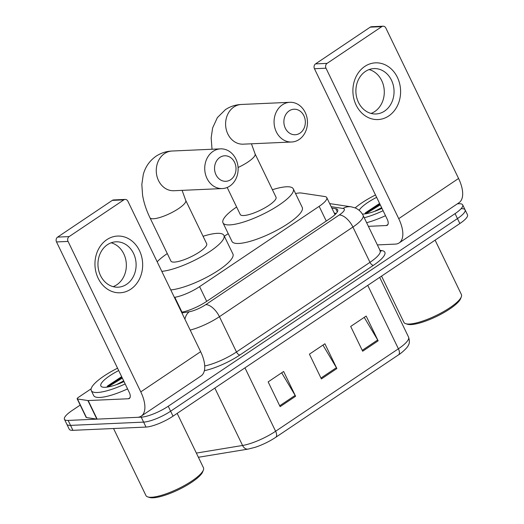 <?xml version="1.0" encoding="UTF-8"?>
<svg xmlns="http://www.w3.org/2000/svg" width="524" height="524" viewBox="0 0 524 524"><rect width="100%" height="100%" fill="white"/><g stroke="black" fill="none" stroke-linecap="round" stroke-linejoin="round"><path stroke-width="0.79" d="M174.368 297.37L174.813 297.298A21.294 5.26 -25.8 0 0 199.592 286.635L319.149 206.345A21.294 5.26 -25.8 0 0 326.773 197.594A21.294 5.26 -25.8 0 0 324.854 196.539L301.359 193.022A21.294 5.26 -25.8 0 0 299.59 192.956A21.294 5.26 -25.8 0 0 295.549 193.559M228.215 233.645L224.344 236.252M457.373 203.823L459.004 203.751A21.294 5.26 154.2 0 1 462.699 204.877A21.294 5.26 154.2 0 1 455.068 213.628L168.237 406.251A21.294 5.26 154.2 0 1 141.218 417.163L68.14 420.418A21.294 5.26 154.2 0 1 64.445 419.292A21.294 5.26 154.2 0 1 72.076 410.541L80.192 405.091M462.699 204.877L465.089 209.829A21.294 5.26 154.2 0 1 457.459 218.58L170.634 411.202A21.294 5.26 154.2 0 1 143.615 422.115L70.53 425.377A21.294 5.26 154.2 0 1 66.836 424.25A21.294 5.26 154.2 0 0 70.53 425.377L143.615 422.115A21.294 5.26 154.2 0 0 170.634 411.202L457.459 218.58A21.294 5.26 154.2 0 0 465.089 209.829A21.294 5.26 154.2 0 0 461.395 208.703M181.533 312.193L181.697 312.166A21.294 5.26 -25.8 0 0 206.469 301.503L330.048 218.515A21.294 5.26 -25.8 0 0 337.679 209.764A21.294 5.26 -25.8 0 0 335.753 208.703L331.862 208.126M334.26 213.078L336.251 213.373M368.202 285.082A28.388 7.015 154.2 0 1 367.756 285.39L398.404 348.794A28.388 7.015 -25.8 0 0 408.576 337.122C409.703 340.829 409.604 343.574 408.281 345.349C407.934 347.353 401.05 353.497 398.515 354.853L275.722 437.317A23.279 5.751 154.2 0 1 275.467 437.488A23.279 5.751 154.2 0 1 255.096 447.332L248.134 449.094A7.1 5.273 -99.3 0 1 242.573 445.472A28.388 7.015 -25.8 0 0 275.611 431.259L398.404 348.794A7.1 3.426 56.1 0 1 398.515 354.853A7.1 3.426 56.1 0 1 398.509 354.859L275.716 437.317A7.1 3.426 -123.9 0 0 275.716 437.317A7.1 3.426 -123.9 0 0 275.611 431.259L244.957 367.855A28.388 7.015 154.2 0 1 244.498 368.162M465.089 209.829L467.487 214.781A21.294 5.26 154.2 0 1 459.856 223.538L173.025 416.161A21.294 5.26 154.2 0 1 146.013 427.067L72.928 430.328A21.294 5.26 154.2 0 1 69.234 429.202L64.445 419.292M362.667 351.224L350.694 326.452L366.171 316.064L378.145 340.829L362.667 351.224M280.124 406.65L268.15 381.885L283.628 371.49L295.602 396.262L280.124 406.65M321.395 378.937L309.422 354.172L324.9 343.777L336.873 368.542L321.395 378.937M322.948 345.087L336.408 367.684A5.679 2.744 56.1 0 1 336.873 368.542M281.676 372.806L295.136 395.404A5.679 2.744 56.1 0 1 295.602 396.262M364.213 317.374L377.68 339.971A5.679 2.744 56.1 0 1 378.145 340.829M364.776 66.437A28.388 23.849 -92.6 0 1 397.382 77.342A28.388 23.849 -92.6 0 1 388.723 115.968A28.388 23.849 -92.6 0 1 356.11 105.055A28.388 23.849 -92.6 0 1 364.776 66.437M384.551 111.095A22.709 19.08 87.4 0 0 393.262 85.143A22.709 19.08 87.4 0 0 373.959 68.592A22.709 19.08 87.4 0 0 365.392 71.467A22.709 19.08 87.4 0 0 356.68 97.418A22.709 19.08 87.4 0 0 375.983 113.97A22.709 19.08 87.4 0 0 384.551 111.095M369.112 69.568A22.709 19.08 -92.6 0 1 384.053 88.451A22.709 19.08 -92.6 0 1 374.784 111.527A22.709 19.08 -92.6 0 1 371.071 113.426M377.365 244.911L395.312 244.112A28.388 13.716 -123.9 0 0 399.17 242.913A28.388 13.716 -123.9 0 0 398.731 218.659L325.993 68.199L314.452 68.716L387.19 219.17A7.1 3.426 56.1 0 1 387.301 225.235A7.1 3.426 56.1 0 1 386.339 225.536L368.385 226.335M399.17 242.913L459.011 202.722A28.388 13.716 -123.9 0 0 458.572 178.468L385.834 28.014A3.55 2.98 87.4 0 0 383.096 26.2A3.55 2.98 87.4 0 0 381.76 26.652L370.219 27.163A3.55 2.98 -92.6 0 1 371.562 26.717L383.096 26.2M314.452 68.716A3.55 2.98 -92.6 0 1 315.54 63.889L327.081 63.371L381.76 26.652M327.081 63.371A3.55 2.98 87.4 0 0 325.993 68.199M315.54 63.889L370.219 27.163M435.11 240.156L461.402 294.54A31.938 7.886 154.2 0 1 461.33 296.813L460.648 298.569A30.516 7.539 154.2 0 1 440.114 314.662A30.516 7.539 154.2 0 1 411.065 324.579A30.516 7.539 154.2 0 1 407.515 324.251L405.72 323.694A31.938 7.886 154.2 0 1 403.893 322.345L381.551 276.122M461.33 296.813A31.938 7.886 154.2 0 1 439.839 313.653A31.938 7.886 154.2 0 1 409.434 324.035A31.938 7.886 154.2 0 1 405.72 323.694M355.134 207.917A35.488 8.764 154.2 0 1 375.492 194.974M381.957 208.356A24.838 6.137 154.2 0 1 363.112 214.074A24.838 6.137 154.2 0 1 362.385 214.087M381.629 207.668L374.267 211.473M359.163 210.353A24.838 6.137 154.2 0 1 376.638 197.345M379.592 203.456L365.529 212.724L364.842 213.916M383.11 210.727A35.488 8.764 154.2 0 1 364.232 217.748M385.5 215.678A35.488 8.764 154.2 0 1 366.623 222.7M379.913 204.118L365.123 213.32M380.286 204.891L365.804 213.772M289.222 110.839A12.773 10.729 87.4 0 0 285.325 128.216A12.773 10.729 87.4 0 0 299.997 133.129A12.773 10.729 87.4 0 0 303.894 115.745A12.773 10.729 87.4 0 0 289.222 110.839M299.145 139.489A19.873 16.696 -92.6 0 1 291.652 142.004A19.873 16.696 -92.6 0 1 274.759 127.528A19.873 16.696 -92.6 0 1 282.384 104.82A19.873 16.696 -92.6 0 1 289.877 102.304A19.873 16.696 -92.6 0 1 306.769 116.78A19.873 16.696 -92.6 0 1 299.145 139.489M227.18 187.474L240.241 214.486A19.873 4.906 -25.8 0 0 243.686 215.534A19.873 4.906 -25.8 0 0 264.81 207.877A19.873 4.906 -25.8 0 0 276.017 197.188L255.07 153.846A19.873 4.906 -25.8 0 1 247.95 162.014A19.873 4.906 -25.8 0 1 238.079 167.497M272.408 189.714A39.031 9.642 154.2 0 1 286.504 186.78A39.031 9.642 154.2 0 1 293.27 188.85A39.031 9.642 154.2 0 1 271.249 209.842A39.031 9.642 154.2 0 1 229.754 224.894A39.031 9.642 154.2 0 1 222.988 222.824A39.031 9.642 154.2 0 1 236.625 207.013M293.27 188.85L302.25 207.425A39.031 9.642 154.2 0 1 280.229 228.418A39.031 9.642 154.2 0 1 238.734 243.464A39.031 9.642 154.2 0 1 231.968 241.4L222.988 222.824M219.89 157.397A12.773 10.729 87.4 0 0 215.993 174.78A12.773 10.729 87.4 0 0 230.665 179.686A12.773 10.729 87.4 0 0 234.562 162.309A12.773 10.729 87.4 0 0 219.89 157.397M229.813 186.053A19.873 16.696 -92.6 0 1 222.314 188.568A19.873 16.696 -92.6 0 1 205.421 174.086A19.873 16.696 -92.6 0 1 213.052 151.377A19.873 16.696 -92.6 0 1 220.545 148.862A19.873 16.696 -92.6 0 1 237.438 163.344A19.873 16.696 -92.6 0 1 229.813 186.053M170.903 261.05A19.873 4.906 -25.8 0 0 174.348 262.098A19.873 4.906 -25.8 0 0 195.472 254.435A19.873 4.906 -25.8 0 0 206.685 243.752L185.732 200.41A19.873 4.906 -25.8 0 1 178.612 208.578A19.873 4.906 -25.8 0 1 153.401 218.757A19.873 4.906 -25.8 0 1 149.949 217.709L170.903 261.05M157.167 261.784A39.031 9.642 154.2 0 1 167.294 253.577M203.076 236.278A39.031 9.642 154.2 0 1 217.165 233.344A39.031 9.642 154.2 0 1 223.938 235.407A39.031 9.642 154.2 0 1 202.932 255.817A39.031 9.642 154.2 0 1 161.798 271.36M223.938 235.407L232.918 253.983A39.031 9.642 154.2 0 1 211.912 274.393A39.031 9.642 154.2 0 1 170.772 289.929M106.837 239.658A28.388 23.849 -92.6 0 1 139.443 250.564A28.388 23.849 -92.6 0 1 130.777 289.189A28.388 23.849 -92.6 0 1 98.171 278.283A28.388 23.849 -92.6 0 1 106.837 239.658M126.612 284.316A22.709 19.08 87.4 0 0 135.323 258.365A22.709 19.08 87.4 0 0 116.02 241.813A22.709 19.08 87.4 0 0 107.453 244.688A22.709 19.08 87.4 0 0 98.741 270.639A22.709 19.08 87.4 0 0 118.044 287.191A22.709 19.08 87.4 0 0 126.612 284.316M111.173 242.789A22.709 19.08 -92.6 0 1 126.114 261.673A22.709 19.08 -92.6 0 1 116.845 284.748A22.709 19.08 -92.6 0 1 113.125 286.648M87.881 400.539A3.55 0.878 -25.8 0 0 88.176 400.552L97.156 419.128A3.55 0.878 154.2 0 1 96.861 419.115L87.881 400.539L77.473 398.98A3.55 0.878 -25.8 0 1 77.152 398.81A3.55 0.878 -25.8 0 1 78.423 397.349L91.143 388.808M97.156 419.128L137.373 417.333A28.388 13.716 -123.9 0 0 141.231 416.135A28.388 13.716 -123.9 0 0 140.786 391.88L68.055 241.42L56.513 241.937L129.251 392.391A7.1 3.426 56.1 0 1 129.356 398.456A7.1 3.426 56.1 0 1 128.393 398.757L88.176 400.552M96.861 419.115L86.453 417.556A3.55 0.878 154.2 0 1 86.133 417.379L77.152 398.81M141.231 416.135L201.072 375.944A28.388 13.716 -123.9 0 0 200.633 351.689L127.895 201.236A3.55 2.98 87.4 0 0 125.157 199.421A3.55 2.98 87.4 0 0 123.821 199.873L112.28 200.384A3.55 2.98 -92.6 0 1 113.616 199.939L125.157 199.421M56.513 241.937A3.55 2.98 -92.6 0 1 57.601 237.11L69.135 236.593L123.821 199.873M69.135 236.593A3.55 2.98 87.4 0 0 68.055 241.42M57.601 237.11L112.28 200.384M177.171 413.377L203.463 467.762A31.938 7.886 154.2 0 1 203.384 470.035L202.709 471.79A30.516 7.539 154.2 0 1 182.175 487.883A30.516 7.539 154.2 0 1 153.126 497.8A30.516 7.539 154.2 0 1 149.576 497.479L147.781 496.916A31.938 7.886 154.2 0 1 145.954 495.566L113.544 428.514M203.384 470.035A31.938 7.886 154.2 0 1 181.9 486.875A31.938 7.886 154.2 0 1 151.495 497.256A31.938 7.886 154.2 0 1 147.781 496.916M125.164 383.948A35.488 8.764 154.2 0 1 97.431 392.489A35.488 8.764 154.2 0 1 91.281 390.616A35.488 8.764 154.2 0 1 117.553 368.195M127.561 388.9A35.488 8.764 154.2 0 1 99.829 397.441A35.488 8.764 154.2 0 1 93.672 395.568L91.281 390.616M124.018 381.577A24.838 6.137 154.2 0 1 105.173 387.295A24.838 6.137 154.2 0 1 102.285 387.033A24.838 6.137 154.2 0 1 118.699 370.566M123.684 380.889L116.321 384.701M121.653 376.677L107.59 385.946L106.903 387.138M121.968 377.339L107.184 386.542M122.347 378.112L107.865 386.994M326.262 221.062L319.149 206.345M206.698 301.352L199.592 286.635M181.979 312.121L174.813 297.298M379.985 250.334L381.95 250.629A31.938 7.886 154.2 0 1 373.389 265.341L239.913 354.984A31.938 7.886 154.2 0 1 204.36 370.678M455.068 213.628L459.856 223.538M68.14 420.418L72.928 430.328M141.218 417.163L146.013 427.067M168.237 406.251L173.025 416.161M380.142 250.662L363.086 215.371A28.388 7.015 154.2 0 1 352.914 227.043L369.97 262.334A28.388 7.015 -25.8 0 0 380.142 250.662L380.601 251.212L379.926 251.042M181.907 312.952L189.23 311.747A14.194 3.504 -25.8 0 0 205.749 304.641L339.231 215.004A14.194 6.858 56.1 0 1 352.914 227.043L219.432 316.679L236.488 351.971L369.97 262.334A3.55 1.716 -123.9 0 0 373.389 265.341M205.749 304.641A14.194 6.858 56.1 0 1 219.432 316.679A28.388 7.015 154.2 0 1 190.186 330.087M204.714 365.962A28.388 7.015 -25.8 0 0 236.488 351.971A3.55 1.716 -123.9 0 0 239.913 354.984M339.231 215.004A14.194 3.504 -25.8 0 0 343.037 208.46L331.168 206.685M380.431 251.075A3.55 3.236 98.5 0 0 381.95 250.629M184.92 319.188A14.194 10.552 -99.3 0 1 189.23 311.747M343.037 208.46A14.194 12.936 -81.5 0 1 351.119 206.81L329.675 203.6M334.469 213.504L335.936 213.727M337.312 211.932L335.753 208.703M196.362 453.077L242.573 445.472L214.833 388.088M248.134 449.094L199.624 457.072A7.1 5.273 -99.3 0 1 198.288 457.066M367.756 285.39A7.1 3.426 56.1 0 1 367.75 285.39L244.957 367.855M320.97 378.053L336.408 367.684M362.241 350.34L377.68 339.971M279.698 405.773L295.136 395.404M398.731 218.659L458.572 178.468M386.339 225.536L387.943 224.455M212.017 149.242L211.165 137.858L212.62 127.948L217.368 117.618L225.438 109.621C230.291 106.431 235.617 104.708 241.413 104.466A19.873 16.696 87.4 0 0 233.914 106.981A19.873 16.696 87.4 0 0 226.289 129.69A19.873 16.696 87.4 0 0 243.182 144.166L291.652 142.004M149.949 217.709C146.288 210.157 143.831 202.657 142.58 195.203L141.834 184.415L143.288 174.505C145.358 166.848 149.628 160.744 156.106 156.178C160.96 152.988 166.285 151.272 172.075 151.023A19.873 16.696 87.4 0 0 164.582 153.539A19.873 16.696 87.4 0 0 156.958 176.247A19.873 16.696 87.4 0 0 173.85 190.729L222.314 188.568M140.786 391.88L200.633 351.689M128.393 398.757L129.998 397.677M77.473 398.98L86.453 417.556M335.019 214.65L326.773 197.594M363.086 215.371C361.298 211.82 358.567 209.305 354.886 207.812L351.119 206.81M199.624 457.072L198.38 457.249M408.576 337.122L379.69 277.373M251.441 143.799L255.07 153.846M241.413 104.466L289.877 102.304M182.103 190.363L185.732 200.41M172.075 151.023L220.545 148.862"/></g></svg>
